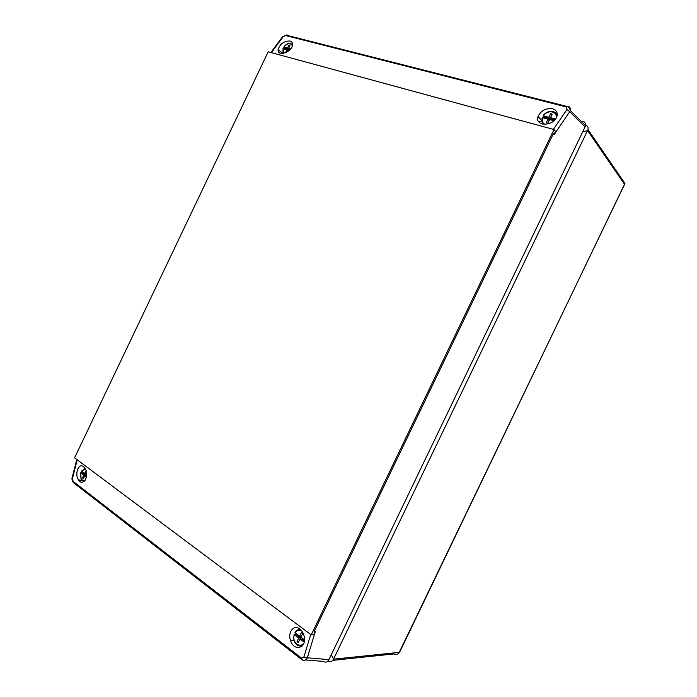 <?xml version="1.0" encoding="UTF-8"?>
<svg xmlns="http://www.w3.org/2000/svg" width="697" height="697" viewBox="0 0 697 697"><rect width="100%" height="100%" fill="white"/><g stroke="black" fill="none" stroke-linecap="round" stroke-linejoin="round"><path stroke-width="1.05" d="M268.188 51.778L553.993 129.546L555.596 131.48L554.22 133.658L553.287 133.815L314.103 631.648L314.574 632.432L313.746 634.828L311.21 634.862L74.588 457.824L268.188 51.778M553.993 129.546L311.21 634.862M314.565 632.17L315.262 631.691L314.574 632.432M314.103 631.648L315.262 631.691L307.307 657.802L303.875 657.053L310.731 634.505M299.815 628.964C302.001 630.689 303.456 633.155 304.188 636.378C306.968 648.088 294.117 652 290.614 640.709C287.391 632.406 293.838 624.068 299.815 628.964M83.535 466.668L85.269 468.767C89.66 476.138 82.882 487.151 78.517 479.876C74.335 474.03 78.639 462.573 83.535 466.668M76.792 459.48L72.113 477.802L73.141 481.4L301.339 657.985L303.875 657.053M582.84 121.208C584.879 121.879 585.768 123.325 585.515 125.547L585.071 126.898L569.719 111.712L554.071 134.66L554.01 133.824M301.635 658.177L302.42 660.015C304.511 660.887 306.14 660.155 307.307 657.802L328.932 659.641L585.071 126.898M328.932 659.641C327.407 662.194 325.482 662.769 323.173 661.375L305.608 659.937M289.943 41.01C291.808 41.559 292.679 42.822 292.548 44.808C292.174 52.118 277.319 57.102 278.12 49.705C279.933 43.885 283.879 40.992 289.943 41.01M301.278 646.746L299.867 646.006M303.021 644.873L302.062 644.673M555.605 112.958L557.208 113.611M542.797 124.171L542.745 123.718M552.555 108.749C556.528 110.056 557.94 112.696 556.798 116.669C553.531 126.741 534.39 126.453 538.049 116.512C540.959 110.605 545.795 108.018 552.555 108.749M553.392 129.381L566.966 109.507L569.719 111.712L570.242 110.396C570.573 108.479 569.963 107.146 568.421 106.397L566.469 106.989L285.753 35.582L287.504 35.129M73.141 481.4L73.899 483.012L301.792 659.606L301.339 657.985M554.22 133.658L554.071 134.66L553.287 133.815M566.13 106.868L567.75 106.171M286.798 34.92L282.268 37.15M538.859 121.905L541.813 121.025M585.576 125.033L585.741 125.085C587.615 125.835 588.373 127.342 588.015 129.59L333.523 659.162L399.215 652.383L624.582 184.383L587.649 130.653L582.744 131.733M331.302 654.718L333.523 659.162M333.514 659.17C332.016 661.619 330.16 662.228 327.965 661.017M284.576 49.078L284.951 48.372L288.994 49.443L287.452 48.128L288.924 45.2L289.961 45.471L288.628 48.441L290.623 48.964M292.374 45.749C290.205 42.5 287.391 42.987 283.923 47.196L284.951 48.372M285.657 52.684L286.72 49.644L283.2 48.712L283.513 53.338M289.316 50.341L287.905 49.957L286.815 52.118M283.923 47.196L287.452 48.128M287.661 50.445L286.72 49.644M288.994 49.443L289.238 48.964M289.76 45.915L288.924 45.2M290.039 49.635L288.628 48.441M557.225 114.726L556.215 114.134M543.442 117.941L543.913 117.087L549.95 118.682L548.792 117.27L550.63 113.698L552.172 114.108L550.552 117.732L555.492 119.039M556.145 118.037C557.644 111.058 547.293 109.359 543.521 115.876L543.913 117.087M543.521 115.876L548.792 117.27M553.958 120.738L549.663 119.588L547.825 123.16L546.282 122.75L547.894 119.126L542.632 117.723C541.804 120.633 542.466 122.846 544.627 124.371M554.734 119.954L551.71 119.152L550.552 117.732M548.33 122.175L549.062 120.537L547.894 119.126M549.95 118.682L551.283 116.094M551.736 115.075L550.63 113.698M543.146 124.24L541.978 118.717L542.632 117.723M85.6 475.885L85.836 475.354L82.507 472.827L80.93 472.81C79.85 478.142 81.227 480.651 85.078 480.346M82.507 472.827L82.777 472.165M86.445 472.191L85.522 474.239L86.637 475.084M85.243 468.715L81.645 471.303L84.555 473.507L86.079 470.693M86.419 476.975L84.807 475.746L83.352 478.621L82.499 477.968L83.832 475.006L80.93 472.81M86.567 476.042L84.807 475.746M83.588 478.151L82.499 477.968M85.836 475.354L83.832 475.006M85.757 473.716L84.555 473.507M300.712 629.739L300.154 630.105M300.25 645.204L302.097 646.049M299.318 640.639L300.512 637.973L295.554 634.218L294.108 634.331L294.334 634.732C291.651 641.658 299.309 648.733 303.779 643.34M295.554 634.218L295.885 633.407M301.243 630.288C298.847 629.722 296.835 630.593 295.214 632.902L299.544 636.178L301.339 632.693L302.611 633.643L300.991 637.276L304.467 639.898M304.145 642.172L300.111 639.105L298.316 642.599L297.044 641.632L298.664 638.008L294.334 634.732M304.38 640.9L301.958 639.071L300.111 639.105M298.83 641.588L297.044 641.632M300.512 637.973L298.664 638.008M302.184 634.61L301.392 636.143L299.544 636.178M295.214 632.902L295.075 632.484C296.417 630.454 298.133 629.391 300.233 629.295M77.228 459.802L72.453 478.534M566.966 109.507L566.469 106.989M73.272 482.577L72.958 481.235M283.078 36.854L271.36 52.641M399.773 651.939L399.215 652.383C397.865 654.649 396.096 655.163 393.91 653.943L332.696 660.364M624.608 185.053L624.921 183.442L588.015 129.59M622.499 179.181L622.857 180.427M289.281 43.31L292.574 44.486M283.017 53.408L282.982 48.738M549.227 111.511C553.331 110.779 555.953 112.173 557.086 115.685M84.276 481.261L81.026 478.935L80.8 472.653M84.354 468.55L84.999 468.297M302.629 645.439C297.985 646.825 295.005 644.647 293.698 638.914L294.082 634.436M81.993 480.311L78.517 479.876M282.921 53.425L278.12 49.705M294.029 640.569L290.614 640.709M541.787 120.581L538.049 116.512M270.872 52.51L282.477 36.863L286.188 35.155L567.07 106.458C568.168 106.232 570.512 109.934 570.242 110.387L585.515 125.547M72.845 481.723C71.983 479.649 71.73 478.386 72.087 477.942M624.921 183.442L399.616 652.27L397.882 654.004M585.741 125.085L585.166 125.207M292.557 44.765C289.813 42.299 286.868 43.101 283.731 47.169M556.99 116.05C556.058 109.978 546.544 109.873 543.094 115.868M542.196 117.819L541.978 118.717M85.025 468.34L81.532 471.128M300.355 629.408C298.159 629.391 296.364 630.428 294.979 632.51"/></g></svg>
